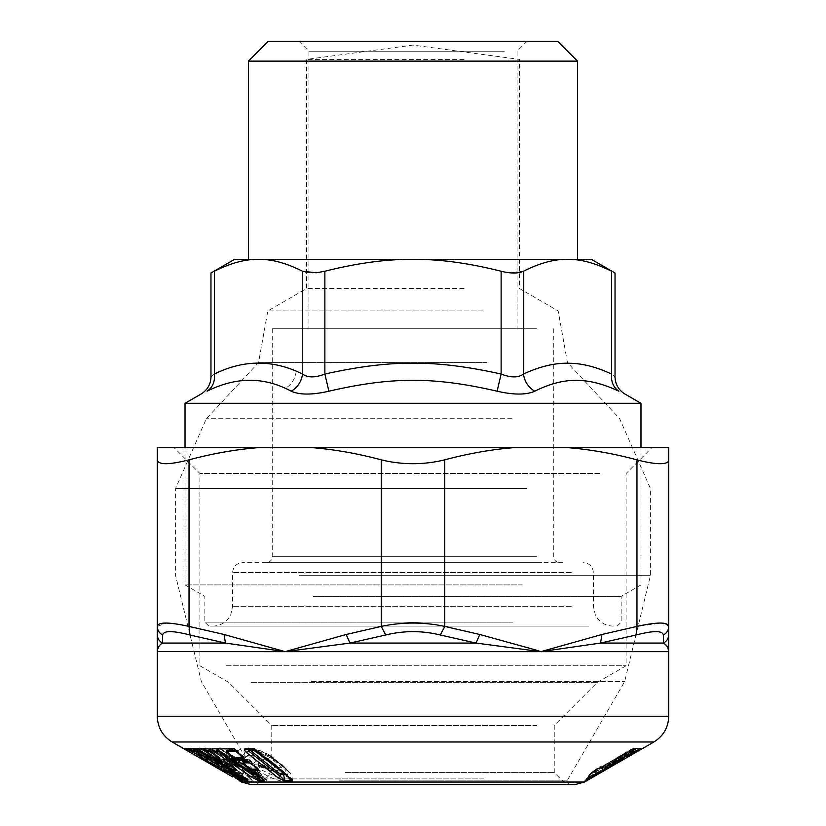 <?xml version="1.0" encoding="UTF-8"?>
<svg xmlns="http://www.w3.org/2000/svg" width="826" height="826" viewBox="0 0 826 826"><rect width="100%" height="100%" fill="white"/><g stroke="black" fill="none" stroke-linecap="round" stroke-linejoin="round"><path stroke-width="0.62" stroke-dasharray="4.13 3.1" d="M338.949 780.178L567.452 780.178L338.949 780.178M311.526 681.502L624.663 681.502L311.526 681.502M299.188 575.67L650.403 575.67L299.188 575.67M526.812 488.434L175.597 488.434L526.812 488.434M512.079 418.71L206.335 418.71L512.079 418.71M487.051 362.583L258.548 362.583L487.051 362.583M482.611 310.958L267.81 310.958L482.611 310.958M464.047 288.522L306.518 288.522L464.047 288.522M464.047 59.4L306.518 59.4L464.047 59.4M510.891 626.108L208.813 626.108L510.891 626.108M512.791 622.143L204.848 622.143L512.791 622.143M313.209 596.372L621.152 596.372L313.209 596.372M522.3 584.922L185.024 584.922L522.3 584.922M185.024 403.295L640.976 403.295M611.581 374.044L611.581 271.248C616.206 273.592 616.206 273.592 611.581 271.248C595.309 263.05 580.616 259.085 567.514 259.364C554.411 259.085 539.719 263.05 523.447 271.248L509.673 272.776L501.134 271.248C468.579 263.05 439.205 259.085 413 259.364C386.795 259.085 357.421 263.05 324.866 271.248C315.119 273.592 307.675 273.592 302.553 271.248L302.553 374.044C307.695 377.833 315.129 377.833 324.866 374.044L328.893 391.204C392.092 376.656 433.939 376.666 497.107 391.204C513.72 395.004 526.286 395.004 534.783 391.204C561.825 376.656 589.867 376.656 618.891 391.204C613.367 387.446 610.93 381.715 611.581 374.044C616.196 377.833 616.196 377.833 611.581 374.044C582.196 359.486 552.821 359.486 523.447 374.044C524.603 381.715 528.382 387.446 534.783 391.204M324.866 271.248L324.866 374.044C390.584 359.486 435.447 359.496 501.134 374.044L497.107 391.204M501.134 271.248L501.134 374.044C510.881 377.833 518.325 377.833 523.447 374.044L523.447 271.248M302.553 271.248C286.281 263.05 271.589 259.085 258.486 259.364C245.384 259.085 230.691 263.05 214.419 271.248L214.419 374.044C209.804 377.833 209.804 377.833 214.419 374.044C242.297 360.508 269.565 359.578 296.214 371.246L302.553 374.044C301.397 381.715 297.618 387.446 291.217 391.204C299.745 395.004 312.3 395.004 328.893 391.204M214.419 374.044C215.07 381.715 212.633 387.446 207.109 391.204C234.667 377.678 260.727 376.749 285.311 388.416L291.217 391.204M214.419 271.248C209.794 273.592 209.794 273.592 214.419 271.248M334.117 259.364L577.539 259.364M248.461 61.124L577.539 61.124M234.584 259.364L591.416 259.364M567.514 259.364L413 259.364M268.285 41.3L557.715 41.3M513.039 41.3L299.012 41.3L513.039 41.3M562.62 562.671L242.514 562.671L562.62 562.671M541.742 562.671L266.302 562.671L541.742 562.671M536.518 328.748L272.25 328.748L536.518 328.748M504.335 328.748L308.924 328.748L504.335 328.748M504.335 51.212L308.924 51.212L504.335 51.212M588.711 626.108L212.778 626.108L588.711 626.108M667.811 647.615L663.577 643.072L600.533 643.072L601.927 634.482L540.865 651.652L476.044 643.072L479.803 634.482L444.76 626.418C423.583 621.937 402.417 621.937 381.24 626.418L385.711 634.998C403.904 630.517 422.096 630.517 440.289 634.998L444.76 626.418L444.76 459.855C423.583 464.976 402.417 464.976 381.24 459.855L381.24 626.418L346.197 634.482L285.135 651.652L225.467 643.072L224.073 634.482L285.135 651.652L157.27 651.611M601.927 634.482L636.97 626.418L636.041 634.998L600.533 643.072L540.865 651.652L479.803 634.482M257.505 447.692C234.873 449.612 212.045 453.67 189.03 459.855C177.332 462.911 168.566 464.15 162.722 463.551C159.088 463.097 157.27 461.868 157.27 459.855L157.27 447.692L568.495 447.692C591.127 449.612 613.955 453.67 636.97 459.855L636.97 626.418L661.492 623.062M664.538 623.351L668.73 626.418L668.73 634.482C668.595 638.271 666.881 641.131 663.577 643.072M636.041 634.998C653.407 630.517 662.514 630.517 663.33 634.998C666.778 633.119 668.585 630.259 668.73 626.418L668.73 459.855C667.904 464.976 657.32 464.976 636.97 459.855M440.289 634.998L476.044 643.072L349.956 643.072L285.135 651.652L668.73 651.6M385.711 634.998L349.956 643.072L346.197 634.482M157.27 459.855L157.27 626.418C157.415 630.259 159.222 633.119 162.67 634.998C163.496 630.517 172.593 630.517 189.959 634.998L225.467 643.072L162.423 643.072C159.119 641.131 157.405 638.271 157.27 634.482L157.27 626.418L166.356 623.041M162.423 643.072L159.924 645.065M159.573 645.467L157.291 650.971M172.964 623.516L189.03 626.418L224.073 634.482M189.959 634.998L189.03 626.418L189.03 459.855M312.765 447.692C335.397 449.612 358.226 453.67 381.24 459.855M513.235 447.692C490.603 449.612 467.774 453.67 444.76 459.855M568.495 447.692L668.73 447.692L668.73 459.855M345.278 772.589L554.246 772.589L345.278 772.589M263.349 780.374L260.304 776.76L248.636 768.748L246.324 765.97L258.053 773.983L261.336 777.916M242.947 757.659C243.061 756.905 241.915 755.532 239.499 753.529L240.645 754.685M235.647 751.577L237.754 751.464L239.499 753.529L236.525 751.877M256.979 769.027C257.154 768.356 256.019 767.003 253.582 764.959L254.718 766.115M249.555 762.883L251.765 762.801L253.582 764.959L250.526 763.255M247.377 761.748L250.681 761.644L248.327 760.034L246.582 760.323L249.4 762.099L249.421 761.19L246.582 760.323L236.825 759.466L233.882 757.442L233.882 758.619L232.282 757.525L232.932 758.609M232.282 757.525L228.988 753.611L238.755 759.146L247.903 759.693M249.287 769.832L248.605 768.748M284.846 774.138L286.364 774.138L288.315 776.512L256.514 751.082L255.75 749.254L285.837 773.312A3.965 3.965 0 0 1 286.426 773.89L288.842 777.328M287.314 776.11L285.693 774.138L286.364 774.138L256.277 750.07L253.572 749.213L257.051 751.908M243.949 777.916L243.587 776.76L230.516 768.748L225.126 762.852L230.155 762.801L235.255 769.027L231.125 764.959L231.548 766.115M235.307 768.81L230.186 762.563A3.965 3.965 0 0 0 229.184 761.696L226.551 760.085A3.965 1.156 -58.5 0 1 226.716 761.19L223.815 760.323L226.438 762.099L226.716 761.19L230.155 762.801L229.349 762.801L231.125 764.959L226.438 762.099L226.861 763.255M238.766 774.809L238.28 773.869L242.194 773.983L241.347 773.983L247.335 780.374L242.194 773.983L228.265 765.97L227.935 764.814L241.006 772.826L226.087 764.226M241.347 773.983L241.182 772.878A3.965 3.965 0 0 1 242.194 773.766L247.521 780.384M218.384 757.659L214.202 753.529L214.636 754.685M209.525 751.681L213.294 751.464L212.499 751.464L214.202 753.529L209.597 750.71L210.031 751.877M218.415 757.401L213.325 751.216A3.965 3.965 0 0 0 212.334 750.359L207.956 748.408L201.028 748.408L201.276 749.037M224.311 761.964L228.947 761.644L226.314 760.034L218.116 759.775L214.347 757.442L214.006 758.619L212.003 757.989M213.335 759.146L212.602 758.609M231.641 770.379L230.908 769.832M225.839 759.744L219.675 759.146L214.006 756.286L214.347 757.442L209.98 754.768L212.21 757.525L211.59 757.525M226.737 771.783L199.913 756.317M202.659 757.721L198.044 753.529L197.662 754.685M221.616 769.089L217.104 764.959L212.137 762.099L212.705 761.19L207.512 759.775L204.662 757.442L203.96 758.619L202.06 757.525L196.433 751.577L199.531 755.8L196.485 751.639L198.157 751.464L196.495 751.464L198.044 753.529L193.17 750.71L192.778 751.877M236.329 776.987L236.711 775.82L231.93 773.074L232.457 772.258L226.882 770.999L224.032 768.665L223.33 769.853L221.43 768.748L215.803 762.801L219.417 767.726L215.854 762.852L217.155 762.801L215.493 762.801L217.104 764.959L216.711 766.115M215.854 762.852L214.595 761.696L215.896 761.644L213.108 760.034L209.907 760.323L212.137 762.099L211.755 763.255M241.987 780.498L236.711 775.82L235.245 773.869L235.637 772.713L232.849 771.092L229.69 771.381L231.93 773.074L231.548 774.23M220.181 768.748L221.43 768.748L221.502 769.832L220.521 769.212M221.822 770.379L221.502 769.832M200.801 757.525L202.06 757.525L202.133 758.609L201.152 757.989M202.453 759.146L202.133 758.609M233.056 776.987L228.327 774.23L230.258 772.258L227.78 771.381L234.243 775.82L233.056 776.987L240.562 781.189L234.243 775.82L233.015 773.869L230.258 772.258A3.965 0.578 -59.7 0 1 231.445 771.092L233.624 770.978L229.742 767.963L196.712 748.459L238.559 772.713L234.202 772.713L231.445 771.092L223.423 770.865L228.327 774.23M244.63 780.033L239.953 775.82L239.757 776.977L244.909 780.25L239.819 773.869L235.441 773.869L239.323 780.033L244.63 780.033L245.9 781.189L240.562 781.189M245.9 781.189L196.753 751.877L189.35 748.521L193.645 752.279L195.803 749.946A3.965 0.578 -59.7 0 1 196.949 748.779L193.191 749.11L195.803 749.946L228.595 769.13L227.398 770.214L194.802 751.123L192.726 748.532L188.751 748.604M244.672 779.981L239.767 773.704A3.965 3.965 0 0 0 238.642 772.723L197.548 748.697L197.331 749.853L194.502 748.976L196.877 750.71L197.331 749.853L238.435 773.869L239.953 775.82L196.877 750.71L196.671 751.866L239.757 776.977M227.986 769.832L229.69 770.988L227.893 771.525L228.905 771.339L227.398 770.214L225.622 771.009L193.645 752.279M227.78 771.381L227.346 770.844L231.404 770.472L224.672 771.329L227.883 771.525L223.423 770.865M251.878 780.229L246.984 773.848L245.57 773.683L247.821 779.723L251.878 780.229L253.004 781.386L248.936 780.88L238.177 774.592L206.686 751.35C204.352 749.327 204.094 748.397 205.932 748.562L208.875 749.099L207.068 748.562C208.462 748.397 211.239 749.327 215.39 751.35L258.652 774.592C263.246 776.647 266.044 778.742 267.077 780.88L265.889 779.723L261.852 780.229L263.019 781.386L267.077 780.88M206.686 751.35L209.701 750.194L209.319 749.76L241.46 773.652L244.455 772.527A3.965 3.562 -83 0 1 245.57 773.683L241.46 773.652L248.936 780.88M253.004 781.386L248.285 777.059L250.34 778.226L246.984 773.848L244.496 771.99L249.359 777.782L254.935 777.782L255.399 776.357L253.819 776.357L250.897 770.255L253.303 771.99L254.222 770.834L249.741 769.099L242.049 769.099L247.872 776.357M265.889 779.723L260.242 773.25L265.889 779.723L259.003 773.652L260.221 773.683L258.806 773.848L261.852 780.229L258.806 778.226L257.857 779.383L263.019 781.386M257.857 779.383L253.923 776.616L248.089 776.616L249.359 777.782M260.221 773.683L259.044 772.527L257.64 772.682A3.965 3.562 -95.6 0 1 258.806 773.848L256.721 773.848L258.806 778.226L255.399 776.357L253.303 771.99L256.721 773.848L257.64 772.682L254.222 770.834M255.182 777.059L253.819 776.357M255.482 764.773C252.932 765.454 254.119 767.499 259.044 770.906C282.895 786.713 303.896 784.432 284.784 767.581L276.421 761.045C257.526 746.353 227.305 744.185 242.297 757.824L255.482 764.773L257.392 764.886C259.261 764.525 259.209 763.296 257.237 761.211C256.287 758.392 258.775 758.578 264.723 761.789L273.086 768.366C275.357 771.649 273.354 771.835 267.087 768.944L257.392 764.886L255.482 764.773M273.086 768.366L275.564 767.209L277.825 768.201L278.166 770.4C277.825 769.801 279.002 772.547 267.035 767.024L264.526 765.785L265.549 766.941L264.867 766.807L267.18 768.201L265.549 766.941L267.087 768.944L266.437 768.841C257.278 763.978 258.084 765.702 257.413 765.289L258.27 764.917L258.93 766.807L262.462 765.65L262.936 766.032L261.088 767.189L281.563 774.117L286.199 768.769L288.615 772.227L283.101 766.425L288.615 772.227L284.485 780.415L260.933 769.749L261.088 767.189L258.93 766.807L260.933 769.749L259.044 770.906M283.638 767.271L275.275 760.736L273.86 758.505L269.513 755.955L284.784 767.581M274.748 759.889L276.421 761.045M242.297 757.824L245.714 756.657L253.468 763.183L256.421 761.149L252.167 755.418L255.089 751.794L267.655 758.598L270.081 757.442L281.511 767.044C283.019 772.362 278.052 772.362 266.612 767.044L264.31 765.65C261.914 764.339 261.295 764.339 262.462 765.65M255.048 759.538L257.237 761.211M255.905 760.56L253.51 757.008L251.662 755.687L249.184 755.253L245.807 756.42L245.188 755.955L245.807 756.42C251.434 757.576 253.943 757.721 253.334 756.853L255.533 760.044C254.356 757.225 258.239 757.421 267.19 760.622L264.723 761.789M281.511 767.044L277.825 768.201L276.029 765.165L275.564 767.209L267.19 760.622L267.655 758.598L276.029 765.165L278.455 764.009M251.662 755.687L253.603 750.555L270.081 757.442M249.184 755.253L248.74 754.788C244.228 746.436 250.815 746.436 268.481 754.788L280.603 763.905C292.786 775.48 279.26 776.11 262.936 766.032M283.101 766.425L273.86 758.505L280.603 763.905M281.697 764.215L286.188 768.769L282.234 765.062M253.334 756.853L252.167 755.418L253.334 756.853M273.323 757.659L269.142 754.819L268.481 754.788L269.513 755.955L253.499 749.378L243.464 749.409L245.188 755.955L248.74 754.788M266.426 768.841C272.972 771.876 276.793 772.444 277.897 770.555L267.18 768.201L267.025 767.034M264.723 765.63C261.367 763.905 259.219 763.668 258.28 764.907L264.867 766.807L264.31 765.65L265.146 765.888M273.86 758.505L272.229 757.349M260.242 773.25A3.965 3.965 0 0 0 259.23 772.475A3.965 0.516 118.3 0 1 259.003 773.652L241.213 764.122L241.481 762.914L215.813 748.862A3.965 3.965 0 0 0 215.627 748.769L214.812 749.76L215.493 750.194L210.651 748.552L208.875 749.089L215.235 751.392L215.493 750.194L241.213 764.122L215.534 750.06L215.669 748.893L212.427 748.026L208.926 748.645M215.813 748.862L211.342 748.015L208.885 748.676L209.515 748.552L209.319 749.76L212.809 748.893L231.528 762.956L228.492 764.122L209.825 750.06A3.965 2.416 -52.8 0 1 212.809 748.893L214.233 748.542M249.741 769.099L250.887 770.255L243.174 770.255L245.859 772.682L244.455 772.527L231.528 762.956M244.248 772.372L238.177 774.592M241.491 762.904L259.23 772.475A3.965 0.516 118.3 0 0 259.044 772.527L258.466 774.654M258.93 772.32L215.669 748.893M251.92 779.899L247.17 773.704A3.965 3.965 0 0 0 246.385 772.929A3.965 2.426 126.6 0 1 246.984 773.848L245.859 772.682A3.965 2.426 126.6 0 1 246.385 772.929L243.897 771.092M243.174 770.255L242.049 769.099M229.886 757.545L228.947 758.712L232.385 762.253L237.857 765.279L239.127 764.287L222.659 754.355L226.789 758.712L221.605 753.818L240.067 763.131C243.835 765.836 245.033 767.158 243.649 767.106L241.584 767.106C240.459 767.158 237.609 765.826 233.046 763.131L225.622 757.545L233.603 763.4L226.789 758.712L230.227 762.253L234.233 765.279L234.192 764.287L237.31 766.404L234.233 765.279L237.392 767.199L235.854 766.735A3.965 2.075 109.8 0 1 235.41 766.445L234.811 766.167A3.965 3.965 0 0 0 235.864 766.735A3.965 2.075 109.8 0 0 237.31 766.404L241.584 767.106L237.392 767.199M223.154 755.305L230.361 762.739L232.385 762.253L231.425 763.41L236.814 766.796L240.242 766.951L239.127 764.287L240.067 763.131M238.435 773.869L239.819 773.869L238.569 772.713L238.425 773.869M235.441 773.869L233.015 773.869L234.202 772.713A3.965 3.903 -76.2 0 1 235.441 773.869M233.004 770.142L229.649 770.462L228.595 769.13L229.742 767.963M197.548 748.697A3.965 3.965 0 0 0 197.084 748.47L197.084 748.47A3.965 2.808 112.8 0 0 194.502 748.976L189.35 748.521M229.752 770.968L233.624 770.978M236.845 773.766L241.574 780.043L236.845 773.766A3.965 3.965 0 0 0 235.658 772.713L233.376 772.713L191.849 748.686L194.11 748.686L196.898 750.307L194.11 748.686L190.93 748.976L193.17 750.71L193.707 749.853L189.278 748.418L186.831 748.924M233.748 775.82L232.436 773.869L236.907 773.869L235.245 773.869L232.457 772.258L232.87 771.102A3.965 3.965 0 0 0 232.529 770.926L229.556 770.379L214.595 761.696M217.155 762.801A3.965 3.944 74 0 0 215.896 761.644L215.493 762.801L212.705 761.19L213.108 760.034A3.965 3.965 0 0 0 212.84 759.879L210.176 759.146L200.45 753.611L195.225 750.473L196.898 750.307L196.495 751.464L193.707 749.853L194.131 748.697A3.965 3.965 0 0 0 193.811 748.532L194.11 748.686M190.197 750.71L190.909 749.853L188.307 748.976L188.906 749.832M237.01 777.4L233.376 772.713L232.436 773.869L190.909 749.853L191.849 748.686A3.965 3.366 121.3 0 0 188.307 748.976L183.517 748.439M205.23 760.302A3.965 3.954 -85 0 0 207.512 759.775L210.836 759.476L205.085 756.286L204.662 757.442L200.037 754.768L200.45 753.611L196.433 751.577M210.062 759.084L206.861 759.466L203.96 758.619L203.547 759.786M225.529 771.319L230.217 770.699L224.455 767.499L224.032 768.665L219.396 765.97L219.809 764.814L215.803 762.801M229.442 770.307L226.241 770.689L223.33 769.853L222.917 771.009M188.307 748.976L187.492 748.418L190.63 748.057L184.374 748.8M212.84 759.879L209.525 759.259L205.684 760.219M226.025 771.494L227.367 771.154L225.663 771.36M196.485 751.639L195.225 750.473M225.075 762.976L228.1 764.866L224.817 762.687M216.154 760.312A3.965 3.727 -88.7 0 0 218.116 759.775L220.305 759.249L206.779 751.763M207.347 750.524L212.086 750.307L212.499 751.464L206.985 748.976L209.597 750.71L209.866 749.853A3.965 1.156 -58.5 0 0 209.701 748.738A3.965 1.156 -58.5 0 0 209.453 748.686L202.597 748.945M219.716 760.323L207.811 753.044M197.528 749.079L196.825 749.058M242.978 777.39L239.953 772.713L238.28 773.869L229.597 768.552M216.123 760.312L211.322 757.37M212.499 751.464L213.294 751.464L217.713 756.833M206.82 751.639L209.98 754.768L209.814 753.663L206.521 751.474M219.251 758.898L217.021 759.466L214.006 758.619L214.368 759.786M212.334 750.359L209.701 748.738A3.965 3.965 0 0 0 208.968 748.387L205.808 747.891L195.122 748.945M226.314 760.034L226.314 760.034A3.965 1.156 -58.5 0 1 226.551 760.085A3.965 3.965 0 0 0 225.839 759.734L222.752 759.197L219.324 760.271M199.83 749.089L200.708 748.686A3.965 3.717 141.3 0 0 196.836 748.976M229.349 762.801L229.184 761.696M258.001 773.983L246.458 766.631M263.349 779.754L258.342 773.725A3.965 3.965 0 0 0 257.526 772.991L244.382 764.153M228.048 752.951L229.504 753.777L227.356 752.114M233.562 750.452L236.649 750.307L234.295 748.686L232.302 748.408L221.192 748.408L220.263 748.686L220.852 749.099M237.238 760.323L230.144 755.46M215.7 748.965L216.381 748.976M240.81 755.119L235.4 749.853A3.965 1.859 -55.6 0 0 234.935 748.852A3.965 3.965 0 0 0 233.872 748.335L232.581 748.976L235.379 750.71L235.4 749.853L232.581 748.976L228.957 748.418L227.408 748.955M256.803 768.118L252.095 762.522A3.965 3.965 0 0 0 251.3 761.809L248.946 760.188A3.965 1.859 -55.6 0 1 249.421 761.19L254.914 766.559M257.392 775.428L256.452 773.879L258.053 773.983L261.77 778.464M255.41 772.713L256.772 775.015M254.707 773.59L256.37 773.869L255.327 772.713L254.026 773.126M243.691 762.852L246.324 765.97L243.701 763.327M236.535 760.312A3.965 3.335 -89.2 0 0 238.26 759.775L239.984 759.249L232.891 756.286L233.882 757.442L229.979 754.768L227.346 751.639M238.322 758.836L236.825 759.466L233.882 758.619L234.914 759.786M219.045 749.068L220.263 748.686A3.965 3.81 179.5 0 0 216.298 748.976L217.847 748.418L216.02 748.955M248.327 760.034A3.965 1.859 -55.6 0 1 248.946 760.188A3.965 3.965 0 0 0 247.903 759.683L244.548 759.197L241.368 760.261M236.649 750.307A3.965 3.335 86.4 0 1 237.733 751.464L234.935 748.852A3.965 1.859 -55.6 0 0 234.295 748.686L234.295 748.686M250.681 761.644A3.965 3.335 87.4 0 1 251.754 762.801L251.3 761.809M248.802 748.728L254.697 748.903L252.529 748.903L254.563 750.524M255.75 749.244A3.965 3.965 0 0 0 254.429 748.552L252.477 748.129L253.375 748.624L248.667 749.172M282.616 772.971L284.774 772.971L286.364 774.138L285.827 773.322M254.429 748.562L284.774 772.971A3.965 2.86 89.6 0 1 285.693 774.138M236.814 766.796L243.649 767.106M230.227 762.253A3.965 2.395 127.2 0 0 230.805 763.131A3.965 2.395 127.2 0 0 231.425 763.41L235.41 766.445M240.345 766.404L237.857 765.279L236.897 766.445L240.345 766.404M584.715 781.189L589.764 773.993L585.314 780.58L592.841 774.953L603.455 768.913L607.255 767.664L640.418 748.872L633.583 752.393L632.272 749.017L633.501 748.397L632.675 749.017L635.339 752.393L592.769 777.08L585.489 781.117L586.863 779.785L586.109 779.785L584.736 781.117L585.489 781.117M603.341 769.006L606.139 767.736L603.217 767.117L601.132 767.963L603.496 768.892L593.326 774.654L584.736 781.117M586.574 779.248L593.326 774.654M596.537 768.82L590.631 773.115L596.857 768.624L595.897 769.625L599.47 768.82L594.131 773.621L595.897 769.625L590.786 773.033L592.118 772.558L592.934 773.559L590.187 774.045L586.863 779.785L591.664 775.748L634.244 751.061L636.165 749.027L592.934 773.559L591.664 775.748L592.769 777.08M607.347 767.571L603.156 767.261L606.831 766.332L633.16 751.061L635.535 749.027L632.602 750.008L605.427 765.785L606.831 766.332L607.255 767.664L633.614 752.383M633.253 748.645L640.924 748.872L635.339 752.393M640.924 748.872L633.594 748.397M588.153 778.639L585.944 779.971L587.73 778.784L591.746 773.384L623.041 755.883L622.164 758.278M587.74 779.011L588.959 778.102M610.827 765.795L601.39 771.154M626.521 755.749L626.098 754.53L621.627 757.122L622.04 758.33M616.351 761.851L621.307 755.181L616.609 761.644L615.969 760.787L615.68 762.419L615.225 761.211L609.702 766.673M617.053 758.66L616.733 757.752L617.053 758.66L617.817 758.227L615.225 761.211L617.053 758.66L614.957 759.166L610.538 765.32L615.938 758.258L633.305 748.273L628.049 752.228L591.664 772.609L623.713 754.479L615.938 758.258M616.63 761.655L621.627 757.122L623.393 754.665L621.286 755.181L622.288 754.272M633.532 752.094L633.108 750.875L631.456 751.825L632.282 752.806L629.505 752.837L628.813 752.372L631.301 751.66L630.744 750.741L628.937 752.3L625.984 752.135L628.813 752.372L625.458 753.467L626.098 754.53L628.576 752.476L626.129 752.042L625.117 752.558L625.458 753.467L625.137 752.558L622.267 754.262M635.142 752.352L634.182 751.144L633.377 751.598L633.769 751.97M635.793 752.31L630.682 752.259L632.169 752.889L633.377 751.598L632.22 750.39L633.191 749.822L634.182 751.144L636.103 748.831L633.098 748.521M631.301 751.66L629.505 752.837M596.857 768.624L595.897 769.625L603.775 765.547L633.119 748.552L636.732 748.593M602.619 767.478L600.006 767.571L632.262 749.017M599.738 767.344L604.281 766.156L603.775 765.547L604.281 766.156L600.719 767.437M605.107 764.783L605.427 765.785L604.281 766.156M590.631 773.115L586.109 779.785M590.786 773.033L589.764 774.034L591.21 773.043M599.428 767.209L601.101 767.984L599.459 767.189L597.941 767.994L599.47 768.82L601.101 767.984L603.3 769.027M603.011 767.416L599.831 767.24M619.232 760.137L622.742 755.387L619.232 760.137L617.528 760.137L618.767 758.185L618.044 757.277M623.196 754.489L617.755 758.764L614.957 759.166M622.814 755.294L619.159 760.24A2.974 1.528 36.6 0 1 616.743 760.23L615.236 759.424L623.393 754.716L616.609 760.312L614.368 759.899L608.328 763.265L609.805 764.06L615.938 760.55L616.557 761.52L617.755 758.764L617.043 757.855M617.466 761.097A2.974 0.589 80.4 0 0 617.528 760.137L612.252 763.936L616.186 758.309M609.547 766.425L609.175 764.587L611.787 764.546L617.27 761.407M612.252 763.936L609.175 764.587L607.523 763.709L608.359 763.245M632.479 748.914L633.191 749.822L636.536 748.47L632.83 748.47L635.566 748.759L633.108 750.875L632.437 749.76L636.34 748.439L640.387 748.666M630.062 753.859L631.56 752.114L628.958 751.722L630.682 752.259L632.85 751.226M628.111 751.588L630.847 751.856L632.22 750.39L631.498 749.481M628.989 754.561L627.43 752.589M628.049 752.228L631.012 752.507L624.456 755.645L623.754 757.587M623.31 754.974L623.041 755.883L624.456 755.645L623.733 754.727M585.944 779.971L590.745 773.528L591.891 772.692L589.403 777.421L595.598 771.949L591.891 772.692L592.82 771.783M590.745 773.528L591.746 773.384L590.745 773.528L591.664 772.609M612.18 764.06L611.064 765.475M617.817 758.227L617.497 757.308L617.817 758.227L621.338 755.16L616.836 761.396M623.393 754.665L623.072 753.756L623.393 754.665L625.458 753.467M630.744 750.741L630.424 749.822L630.744 750.741L632.437 749.76L632.117 748.841L633.077 748.335M598.313 772.775L594.008 771.092L595.598 771.949L609.113 764.628L607.482 763.73L594.524 770.803M639.19 749.192L636.34 748.439M591.746 773.384L591.994 772.475M617.239 761.407A2.974 0.589 80.4 0 1 616.609 760.312L614.368 759.899M622.742 755.387L623.713 754.479M632.437 749.76L632.117 748.841L626.511 751.877M631.663 752.754L628.968 751.722L627.502 752.125M536.952 725.465L271.754 725.465L536.952 725.465M251.207 682.348L597.363 682.348L251.207 682.348M225.983 665.756L626.108 665.756L225.983 665.756M600.017 473.463L199.892 473.463L600.017 473.463M203.361 447.692L651.879 447.692L203.361 447.692M232.849 771.092L235.658 772.713M235.637 772.713L235.637 772.713A3.965 3.944 64.8 0 1 236.907 773.869M241.006 772.826L241.006 772.826A3.965 3.727 95.3 0 1 242.194 773.983M257.01 772.826L257.01 772.826A3.965 3.335 93.3 0 1 258.053 773.983M296.214 371.246C295.192 378.886 291.557 384.606 285.311 388.416M571.313 572.583L232.602 572.583L571.313 572.583M536.518 556.724L272.25 556.724L536.518 556.724M571.313 606.284L232.602 606.284L571.313 606.284M290.38 650.836L290.163 650.01M668.73 716.235L157.27 716.235M653.862 741.985L172.138 741.985M584.478 782.046L241.522 782.046M483.737 778.897L265.456 778.897L483.737 778.897M207.068 748.562L205.932 748.562M209.515 748.552L211.342 748.026L213.108 748.542M222.163 753.818L222.659 754.355L221.605 753.818M193.057 748.49L196.774 748.449M196.671 751.866L190.383 748.945L195.752 748.026L197.084 748.47A3.965 2.808 112.8 0 1 197.476 748.686M192.726 748.532L196.712 748.459M227.346 770.844L231.27 770.834M193.811 748.532L187.492 748.418M230.846 770.988L226.882 770.999A3.965 3.954 -84.5 0 1 224.517 771.525M189.278 748.418L193.243 748.408M198.157 751.464A3.965 3.944 68.7 0 0 196.898 750.307A3.965 3.965 0 0 1 198.106 751.361M212.241 759.724L209.856 759.249L211.477 759.765M213.129 760.034L215.916 761.644A3.965 3.965 0 0 1 217.104 762.708M228.017 770.844L231.992 770.834M197.28 748.418L201.028 748.408M196.753 748.48L199.448 747.891L207.956 748.408M213.294 751.464A3.965 3.727 84.2 0 0 212.086 750.307M224.796 759.724L220.077 759.228L221.864 759.765M230.155 762.801A3.965 3.727 85.8 0 0 228.947 761.644M233.872 748.335L217.847 748.418L219.675 747.891L221.192 748.408M232.736 758.464L233.964 758.082M216.505 748.614L219.675 747.881L232.302 748.408M246.303 759.724L239.984 759.228L241.605 759.765M256.277 750.07L254.697 748.903M250.867 749.419L252.529 748.903A3.965 3.707 -143.2 0 0 248.75 749.172M249.793 748.676L253.138 748.624M230.361 762.739A3.965 3.965 0 0 0 230.805 763.131L234.811 766.167M592.118 772.558L632.675 749.017M599.996 767.044L603.104 767.302A3.965 3.769 -132.9 0 0 607.255 767.664A3.965 3.965 0 0 1 603.362 767.684M636.464 748.593L639.954 749.099M603.156 767.261L600.017 767.024M636.536 748.47L633.366 748.284M631.56 752.114L628.978 751.722M567.452 780.178L624.663 681.502L650.403 575.67L650.403 488.434L619.665 418.71L567.452 362.583L558.19 310.958L519.482 288.522L519.482 59.4L413 45.089L306.518 59.4L306.518 288.522L267.81 310.958L258.548 362.583L206.335 418.71L175.597 488.434L175.597 575.67L201.338 681.502L258.548 780.178M208.813 626.108L204.848 622.143L204.848 596.372L185.024 584.922L185.024 447.692M617.187 626.108L621.152 622.143L621.152 596.372L640.976 584.922L640.976 447.692M212.778 626.108C219.179 625.963 224.404 623.403 228.441 618.437L230.784 614.585L232.602 606.284L232.602 572.583C233.19 566.564 236.494 563.26 242.514 562.671M613.222 626.108C606.883 625.974 601.689 623.454 597.652 618.56L595.288 614.72L593.398 606.284L593.398 572.583C592.81 566.564 589.506 563.26 583.486 562.671M272.25 328.748L272.25 556.724C271.93 560.307 269.947 562.289 266.302 562.671M553.75 328.748L553.75 556.724C554.07 560.307 556.053 562.289 559.698 562.671M299.012 41.3L308.924 51.212L308.924 328.748M526.988 41.3L517.076 51.212L517.076 328.748M490.458 784.7L574.566 784.7C569.124 784.617 564.447 782.687 560.544 778.897L554.246 772.589L554.246 725.465L597.363 682.348L626.108 665.756L626.108 473.463L651.879 447.692M335.542 784.7L251.434 784.7C256.876 784.617 261.553 782.687 265.456 778.897L271.754 772.589L271.754 725.465L228.637 682.348L199.892 665.756L199.892 473.463L174.121 447.692M221.843 769.058L222.328 769.574M250.928 779.125L248.172 776.987L243.164 770.534M275.275 760.736L271.455 758.051L253.592 750.276C242.039 747.953 243.825 749.812 243.443 749.43L243.464 749.419C246.551 747.076 253.2 746.549 269.142 754.819M253.51 756.998L252.952 756.337M265.838 779.186L215.235 751.392M223.144 755.305L226.21 757.824M228.854 771.36L229.783 770.947M188.411 748.8L187.172 749.058M186.707 748.883L188.4 748.8M205.085 756.286L200.45 753.611M224.455 767.499L219.809 764.814M232.529 770.926L228.668 770.544M195.122 748.955L196.753 748.49M214.182 756.337L209.814 753.663M241.182 772.878L228.1 764.866M242.741 756.709L238.074 751.185A3.965 3.965 0 0 0 237.289 750.462M233.417 756.451L229.514 753.766M257.526 772.991L245.849 764.979M248.894 749.017L252.477 748.129M240.779 766.704L233.603 763.4M585.655 780.374L592.541 771.959M584.911 781.086L585.458 780.508M633.119 748.552L633.821 748.232M599.459 767.189C599.8 766.445 601.049 766.425 603.217 767.127M596.537 768.83L598.024 767.943M616.836 761.324L621.328 755.098M634.977 752.662L631.56 752.083M639.727 748.976L633.779 748.046M594.07 771.05L592.51 771.969M621.338 755.16L614.998 759.084"/><path stroke-width="1.24" d="M577.539 61.124L248.461 61.124L268.285 41.3L557.715 41.3L577.539 61.124L577.539 259.364L567.514 259.364C580.616 259.085 595.309 263.05 611.581 271.248C616.206 273.592 616.206 273.592 611.581 271.248L611.581 374.044C616.196 377.833 616.196 377.833 611.581 374.044C596.444 367.023 582.537 363.44 569.857 363.275C555.753 362.655 540.287 366.238 523.447 374.044C518.305 377.833 510.871 377.833 501.134 374.044C435.436 359.496 390.595 359.486 324.866 374.044C315.119 377.833 307.675 377.833 302.553 374.044C273.179 359.486 243.804 359.486 214.419 374.044C209.804 377.833 209.804 377.833 214.419 374.044L214.419 271.248C209.794 273.592 209.794 273.592 214.419 271.248C230.691 263.05 245.384 259.085 258.486 259.364C271.589 259.085 286.281 263.05 302.553 271.248L316.327 272.776L324.866 271.248C357.421 263.05 386.795 259.085 413 259.364C439.205 259.085 468.579 263.05 501.134 271.248C510.881 273.592 518.325 273.592 523.447 271.248C539.719 263.05 554.411 259.085 567.514 259.364L591.416 259.364L615.029 272.993L615.029 376.873C615.277 384.358 618.581 390.079 624.941 394.043L640.976 403.295L185.024 403.295L185.024 447.692M618.767 391.152L618.891 391.204C626.986 395.004 626.986 395.004 618.891 391.204C626.986 395.004 626.986 395.004 618.891 391.204C603.889 384.193 590.373 380.61 578.324 380.435C564.943 379.815 550.426 383.409 534.783 391.204C526.255 395.004 513.7 395.004 497.107 391.204C433.929 376.656 392.102 376.656 328.893 391.204C312.269 395.004 299.714 395.004 291.217 391.204C264.175 376.656 236.133 376.656 207.109 391.204C199.014 395.004 199.014 395.004 207.109 391.204C199.014 395.004 199.014 395.004 207.109 391.204C212.633 387.446 215.07 381.715 214.419 374.044M611.581 374.044C610.93 381.715 613.367 387.446 618.891 391.204M523.447 271.248L523.447 374.044C524.603 381.715 528.382 387.446 534.783 391.204M501.134 271.248L501.134 374.044L497.107 391.204M324.866 271.248L324.866 374.044L328.893 391.204M302.553 271.248L302.553 374.044C301.397 381.715 297.618 387.446 291.217 391.204M567.514 259.364L234.584 259.364L210.971 272.993L210.971 376.873C210.723 384.358 207.419 390.079 201.059 394.043L185.024 403.295M413 259.364L334.117 259.364M535.62 650.836L535.837 650.01L479.803 634.482L476.044 643.072L440.289 634.998C422.096 630.517 403.904 630.517 385.711 634.998L349.956 643.072L476.044 643.072L540.865 651.652L600.533 643.072L601.927 634.482L540.865 651.652L668.73 651.652L668.73 634.482L668.73 651.652C668.699 648.152 666.985 645.282 663.577 643.072C666.881 641.131 668.595 638.271 668.73 634.482L668.73 626.418C667.914 621.937 657.32 621.937 636.97 626.418L601.927 634.482M535.837 650.01L540.865 651.652L285.135 651.652L349.956 643.072L346.197 634.482L285.135 651.652L225.467 643.072L224.073 634.482L285.135 651.652L157.27 651.611M440.289 634.998L444.76 626.418C423.583 621.937 402.417 621.937 381.24 626.418L346.197 634.482M385.711 634.998L381.24 626.418L381.24 459.855C358.226 453.67 335.397 449.612 312.765 447.692L257.505 447.692C234.873 449.612 212.045 453.67 189.03 459.855C168.68 464.976 158.096 464.976 157.27 459.855L157.27 651.652C157.301 648.152 159.015 645.282 162.423 643.072L162.67 634.998C159.222 633.119 157.415 630.259 157.27 626.418L157.27 626.418C158.086 621.937 168.669 621.937 189.03 626.418L189.959 634.998C172.593 630.517 163.486 630.517 162.67 634.998L162.423 643.072C159.119 641.131 157.405 638.271 157.27 634.482L157.27 716.235L668.73 716.235L668.73 651.518L667.811 647.615M663.577 643.072L663.33 634.998C666.778 633.119 668.585 630.259 668.73 626.418L668.73 447.692L568.495 447.692C591.127 449.612 613.955 453.67 636.97 459.855L636.97 626.418L636.041 634.998L600.533 643.072L663.577 643.072L663.33 634.998C662.504 630.517 653.407 630.517 636.041 634.998M661.492 623.062L664.538 623.351M157.291 650.971L157.27 651.518M166.356 623.041L172.964 623.516M162.423 643.072L225.467 643.072L189.959 634.998M257.505 447.692L157.27 447.692L157.27 459.855M636.97 459.855C648.668 462.911 657.434 464.15 663.278 463.551C666.912 463.097 668.73 461.868 668.73 459.855M568.495 447.692L513.235 447.692C490.603 449.612 467.774 453.67 444.76 459.855C423.583 464.976 402.417 464.976 381.24 459.855M260.779 777.751L261.336 777.916C264.134 779.641 265.156 780.849 264.403 781.53L259.612 781.189L251.486 776.987L214.729 751.877L216.99 750.71L231.569 760.674L229.298 761.83M261.336 777.916L250.34 770.379L243.691 762.852L248.378 768.944L263.349 779.754L264.403 781.53M261.77 778.464L263.349 780.374L258.579 780.033L259.612 781.189M256.772 775.015L258.579 780.033L253.778 775.82L251.486 776.987M232.736 758.464L231.734 759.239L253.076 773.869L253.778 775.82L231.569 760.674L231.734 759.239L218.023 749.853L216.99 750.71L216.298 748.976L218.023 749.853L219.045 749.068M239.974 754.52L235.854 751.701C231.683 749.595 228.864 748.676 227.408 748.965L225.601 748.439C227.408 747.912 231.053 749.058 236.525 751.877M232.932 758.609L227.346 751.639L234.347 759.621L232.695 757.989L242.947 757.659L244.042 758.815C244.62 757.71 243.484 756.337 240.645 754.685M240.81 755.119L242.947 757.659L242.72 756.688L235.854 751.712M249.287 769.832L250.34 770.379L249.049 769.212L256.979 769.027L254.718 766.115L249.875 763.09C248.554 761.551 239.922 759.6 241.368 760.271L239.612 759.744C241.347 759.239 244.981 760.405 250.526 763.255M254.914 766.559L258.073 770.183C258.693 769.161 257.578 767.808 254.718 766.115M233.985 759.146L244.042 758.815M250.34 770.379L258.073 770.183M288.315 776.512L256.514 751.082M291.774 781.582L285.651 781.582L284.753 780.415L290.845 780.415L291.774 781.582C293.158 780.704 292.549 779.403 289.957 777.669M287.314 776.11L290.845 780.415L290.504 778.856L288.842 777.328L257.041 751.908L248.802 748.728L258.146 752.249M285.693 774.138L283.524 774.138L282.616 772.971A3.965 2.375 128.7 0 0 280.066 774.138L283.524 774.138L284.753 780.415L280.52 776.512L277.918 777.669L246.117 752.249L249.989 750.07L248.688 749.213L248.709 751.082L280.52 776.512L280.066 774.138L249.989 750.07L250.867 749.419M285.651 781.582L277.918 777.669M235.255 768.748L226.861 763.255L217.3 759.744C218.074 759.239 221.265 760.405 226.861 763.255M243.587 776.76L243.949 777.916L230.309 769.212L235.255 769.027L236.463 770.183C236.205 769.161 234.574 767.808 231.548 766.115M234.625 768.263L235.307 768.81M247.449 780.281L243.753 777.865L248.512 781.53L245.529 781.189L244.362 780.033L247.335 780.374L248.512 781.53M238.766 774.809L239.292 775.82L237.599 776.987L245.529 781.189M237.599 776.987L196.443 751.877L199.035 749.853L196.836 748.976L198.126 750.71L239.292 775.82L244.362 780.033L242.978 777.39M218.384 757.359L210.031 751.877L202.587 748.955L195.122 748.955M214.006 758.619L214.368 759.786L212.003 757.989L218.384 757.659L219.602 758.815C219.282 757.71 217.63 756.337 214.636 754.685M217.713 756.833L218.415 757.401M212.602 758.609L206.82 751.639L209.525 751.681M213.335 759.146L219.602 758.815M230.908 769.832L225.126 762.852L226.087 762.894M231.641 770.379L236.463 770.183M230.516 768.748L229.896 768.748M212.21 757.525L211.59 757.525M233.417 775.325L232.818 776.987L187.347 750.762L189.268 751.877L190.909 749.853M236.277 776.956L241.987 780.498L238.786 780.033L233.748 775.82L226.737 771.783M199.913 756.317L188.906 749.832M197.61 754.665L187.006 748.934M192.737 751.846L185.313 748.439L183.517 748.439L187.347 750.762M203.526 759.775L201.152 757.989L202.804 757.659L197.662 754.685M221.843 769.058L205.881 760.24M211.714 763.234L216.68 766.115M225.663 771.36L222.917 771.009A3.965 3.965 0 0 0 224.517 771.525A3.965 3.954 -84.5 0 1 222.917 771.009L220.521 769.212L221.802 769.027L216.711 766.115M231.507 774.199L225.849 771.37M241.533 780.033L242.803 781.189L240.046 781.189L237.01 777.4M236.329 776.987L242.803 781.189M223.061 770.183L221.822 770.379L220.181 768.748M204.074 758.815L202.453 759.146L199.541 755.811L200.801 757.525M200.873 757.618L203.537 759.775L211.755 763.255M220.243 768.851L222.906 771.009M224.052 770.865L231.548 774.23M206.779 751.763L213.005 759.011L214.368 759.786L217.3 759.744M195.122 748.945L193.532 748.439C191.415 747.912 192.386 749.058 196.443 751.877M193.532 748.439L200.45 748.439C201.296 747.912 204.487 749.058 210.031 751.877M249.7 749.223L246.437 748.728C244.228 748.779 244.124 749.956 246.117 752.249M246.437 748.728L248.802 748.728M227.408 748.965L214.502 748.439C211.549 747.912 211.632 749.058 214.729 751.877M214.502 748.439L225.601 748.439M234.347 759.621A3.965 3.965 0 0 0 236.535 760.312A3.965 3.335 -89.2 0 1 234.914 759.786L239.612 759.744M187.172 749.058L183.517 748.439M186.831 748.924L185.313 748.439M205.684 760.219L204.301 759.744M223.784 761.717L225.075 762.976M205.633 750.473L207.347 750.524M226.087 764.226L219.716 760.323M207.811 753.044L201.276 749.037M229.597 768.552L216.123 760.312M211.322 757.37L199.035 749.853L200.708 748.686M223.939 761.696L224.951 762.79M202.587 748.945L200.45 748.439M249.555 762.883L243.691 762.852L242.637 761.696L244.382 764.153M242.637 761.696L247.377 761.748M235.647 751.577L227.346 751.639L226.283 750.473L228.048 752.951M226.283 750.473L233.562 750.452M230.144 755.46L220.852 749.099M246.458 766.631L237.238 760.323M254.026 773.126L253.076 773.869L254.707 773.59M629.97 755.78L624.724 758.805L623.754 757.587L628.989 754.561L629.97 755.78L632.778 754.159L584.715 781.189L609.702 766.673L622.071 758.33L616.826 761.324M634.182 751.144L635.142 752.352L640.387 748.666L622.04 758.33M187.326 750.751L172.138 741.985L653.862 741.985L632.768 754.159L635.793 752.31L633.377 751.598M588.153 778.639L585.458 780.508M587.4 780.002L587.73 778.784M624.724 758.805L621.348 760.756L621.699 759.548L610.827 765.795M601.39 771.154L588.959 778.102M623.857 757.308L621.699 759.548L622.164 758.278M626.521 755.749L622.071 758.33M609.237 766.528L610.538 765.32L610.682 765.929M616.609 761.644L615.546 762.481M640.387 748.666L633.573 752.073M633.552 752.094L632.282 752.806M609.547 766.425L611.787 764.546M632.169 752.889L635.142 752.352M626.552 755.749L631.983 752.982M618.684 760.333L619.232 760.137A2.974 1.528 36.6 0 1 619.159 760.24L619.428 759.889M628.906 754.448L630.062 753.859M635.793 752.31L633.067 752.971M640.759 748.728L639.19 749.192M513.235 447.692L312.765 447.692M479.803 634.482L444.76 626.418L444.76 459.855M224.073 634.482L189.03 626.418L189.03 459.855M495.208 782.046L584.478 782.046L574.566 784.7L251.434 784.7L241.522 782.046L495.208 782.046M257.392 775.428L261.274 781.334M203.537 759.775L203.547 759.786A3.965 3.965 0 0 0 205.178 760.302L205.178 760.302A3.965 3.954 -85 0 1 203.547 759.786M205.23 760.302A3.965 3.954 -85 0 1 205.178 760.302L205.953 760.323M214.171 759.734A3.965 3.965 0 0 0 216.154 760.312A3.965 3.727 -88.7 0 1 214.368 759.786M283.401 772.981L254.563 750.524M640.976 403.295L640.976 447.692M248.461 61.124L248.461 259.364M172.138 741.985C162.598 736.049 157.642 727.469 157.27 716.235M653.862 741.985C663.402 736.049 668.358 727.469 668.73 716.235M335.542 784.7L490.458 784.7M254.057 765.96L249.865 763.09M231.29 766.074L226.603 763.203M214.368 754.634L209.763 751.825M243.753 777.865L230.526 769.636L225.023 762.904M232.818 776.987L189.268 751.877M202.845 757.679L192.747 751.877M241.522 782.046L240.108 781.231M226.025 771.494L224.517 771.525M219.334 760.271L216.154 760.312M241.368 760.271L236.535 760.312M584.478 782.046L618.85 762.202M621.348 760.756L618.87 762.192M610.497 765.351L616.836 761.396M588.597 778.36L609.702 766.683L611.715 764.669M631.663 752.754L633.325 752.961M616.557 761.52L617.27 761.407A2.974 2.974 0 0 0 619.159 760.24"/></g></svg>
